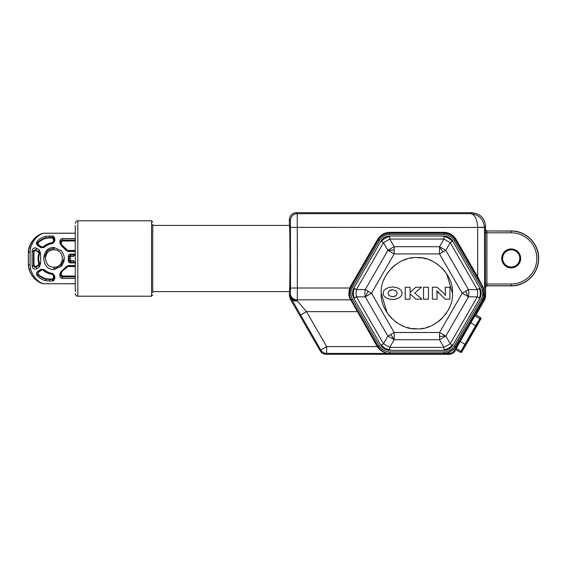<?xml version="1.0" encoding="UTF-8"?>
<svg xmlns="http://www.w3.org/2000/svg" width="567" height="567" viewBox="0 0 567 567"><rect width="100%" height="100%" fill="white"/><g stroke="black" fill="none" stroke-linecap="round" stroke-linejoin="round"><path stroke-width="0.85" d="M353.808 298.334L352.433 293.217L353.808 288.1L380.896 241.181C382.938 237.892 385.893 236.191 389.763 236.056L443.94 236.056C447.81 236.191 450.765 237.892 452.806 241.181L479.895 288.1L481.27 293.217L479.895 298.334L452.806 345.26C450.765 348.542 447.81 350.25 443.94 350.378L389.763 350.378L389.763 347.38L383.49 343.758L380.896 345.26L353.808 298.334L356.402 296.839L355.97 293.217L356.402 289.595L383.49 242.676L389.763 239.061L443.94 239.061L450.212 242.676L477.301 289.595L477.733 293.217L477.301 296.839L468.47 296.839L462.204 293.217L439.524 332.496L394.178 332.496L390.783 334.452A10.234 3.919 60 0 0 394.178 339.023L394.178 332.496L371.498 293.217L394.178 253.945L439.524 253.945L462.204 293.217L465.592 291.261A10.234 3.919 60 0 1 467.86 296.484M389.763 350.378C385.893 350.25 382.938 348.542 380.896 345.26C382.938 348.542 385.893 350.25 389.763 350.378M380.896 241.181L383.49 242.676L387.906 250.323L394.178 253.945L394.178 246.702L389.763 239.061L389.763 236.056C385.893 236.191 382.938 237.892 380.896 241.181L353.808 288.1L356.402 289.595L365.233 289.595L387.906 250.323L394.178 246.702L439.524 246.702L445.797 250.323L468.47 289.595L468.902 293.217L468.47 296.839L445.797 336.111L439.524 339.732L394.178 339.732L394.178 339.023M442.919 251.982L445.797 250.323L450.212 242.676L452.806 241.181C450.765 237.892 447.81 236.191 443.94 236.056L443.94 239.061L439.524 246.702L439.524 253.945L442.919 251.982A10.234 3.919 -120 0 0 439.524 247.41M479.895 288.1L477.301 289.595L468.47 289.595L465.592 291.261M452.806 345.26L450.212 343.758L445.797 336.111L439.524 332.496L439.524 339.732L443.94 347.38L443.94 350.378C447.81 350.25 450.765 348.542 452.806 345.26L479.895 298.334L477.301 296.839L450.212 343.758L443.94 347.38L389.763 347.38L394.178 339.732L387.906 336.111L365.233 296.839L364.801 293.217L365.233 289.595L371.498 293.217L365.233 296.839L356.402 296.839L383.49 343.758L387.906 336.111L390.783 334.452M511.207 267.036A8.618 8.618 0 0 0 519.826 258.417A8.618 8.618 0 0 0 511.207 249.806A8.618 8.618 0 0 0 502.596 258.417A8.618 8.618 0 0 0 511.207 267.036M511.207 249.834A8.583 8.583 0 0 1 519.797 258.417A8.583 8.583 0 0 1 511.207 267A8.583 8.583 0 0 1 502.624 258.417A8.583 8.583 0 0 1 511.207 249.834M511.207 267.886A9.469 9.469 0 0 1 501.738 258.417A9.469 9.469 0 0 1 511.207 248.948A9.469 9.469 0 0 1 520.683 258.417A9.469 9.469 0 0 1 511.207 267.886M353.248 297.221L353.028 296.647M352.78 295.868L352.518 294.5M481.27 293.217L481.17 294.613M480.922 295.868L480.121 297.923M480.547 317.57L475.67 314.756L470.794 322.821L455.592 349.541L460.468 352.355L461.042 351.249A0.85 0.602 29 0 0 462.098 351.157L480.299 319.618A0.85 0.595 -149 0 0 479.845 318.675L480.547 317.57C481.149 318.378 481.107 319.058 480.405 319.604A0.85 0.602 29 0 0 480.412 319.59M480.001 320.213L478.3 323.169L480.001 320.213M464.196 347.606L462.488 350.562L464.196 347.606M476.939 325.529L465.592 345.183L476.939 325.529M381.237 293.217C379.699 275.519 399.154 256.064 416.851 257.602C434.549 256.064 454.004 275.519 452.466 293.217C454.004 310.914 434.549 330.37 416.851 328.839C399.154 330.37 379.699 310.914 381.237 293.217L387.041 312.708M388.275 314.479L391.662 318.399M395.603 321.801L397.361 323.027M400.522 324.87L403.739 326.337M406.971 327.442L410.373 328.243M412.259 328.541L416.851 328.839M421.451 328.534L423.329 328.243M426.738 327.435L429.963 326.337M433.188 324.87L436.342 323.027M438.107 321.794L442.033 318.406M445.435 314.472L446.661 312.708M448.504 309.547L449.964 306.329M75.496 254.236L74.369 255.086L70.535 255.086L69.181 256.624A15.359 15.359 0 0 1 69.181 260.381L70.535 261.911L69.578 261.515L69.174 260.551M53.943 249.884C65.056 249.331 65.056 267.674 53.943 267.121C42.83 267.674 42.83 249.331 53.943 249.884L53.943 247.46C40.512 247.155 40.512 269.842 53.943 269.545L61.364 266.178C65.205 261.061 65.205 255.944 61.364 250.827L53.943 247.46M45.006 270.991A15.359 15.359 0 0 1 43.553 269.807L41.008 269.268L37.571 271.572L38.032 271.862L41.469 269.637L43.205 270.183C45.814 272.543 48.868 273.911 52.355 274.293L53.433 275.477L53.433 277.865L52.235 279.063L49.535 279.063C45.041 278.978 41.228 277.334 38.095 274.109L38.315 272.288L41.752 270.062M33.467 262.422L33.467 265.583L32.106 265.973C32.574 268.765 34.155 269.672 36.848 268.694L39.428 266.922L40.675 263.18L40.675 253.825L39.428 250.082L36.848 248.311C34.155 247.332 32.574 248.24 32.106 251.032L33.467 251.422L35.175 249.714L38.691 251.663A1.708 1.708 0 0 1 39.449 253.357M455.875 349.704L455.188 350.895C453.82 353.078 451.849 354.219 449.277 354.311L326.138 354.311C323.566 354.219 321.595 353.078 320.235 350.895L290.311 299.078L289.397 295.669L289.397 291.601C290.148 293.522 290.148 223.483 289.397 225.404L289.397 219.514C289.836 215.396 292.111 213.121 296.222 212.689L471.971 212.689C480.199 213.561 484.75 218.111 485.614 226.339L485.614 229.933M485.614 286.902L485.614 296.357L484.7 299.773L475.954 314.919M485.522 287.2L485.522 229.635M485.26 229.713A1.708 1.708 63.4 0 0 486.933 231.102L486.933 285.733L511.207 285.733L511.207 284.024A25.607 25.607 0 0 0 536.814 258.417A25.607 25.607 0 0 0 511.207 232.81L511.207 231.102A27.315 27.315 0 0 1 538.522 258.417A27.315 27.315 0 0 1 511.207 285.733L511.207 285.86A27.443 27.443 0 0 0 538.65 258.417A27.443 27.443 0 0 0 511.207 230.975L487.188 230.975C485.855 230.493 485.302 230.032 485.515 229.6A1.708 1.708 63.4 0 0 487.188 230.975L511.207 231.102L487.188 230.975A1.708 1.708 -116.6 0 1 485.614 229.862M485.614 286.973A1.708 1.708 -63.4 0 1 487.202 285.86L511.207 285.86L487.188 285.86C485.855 286.349 485.302 286.803 485.515 287.235M481.206 299.27A12.084 12.084 0 0 0 481.206 287.185L454.266 240.514A12.084 12.084 0 0 0 443.798 234.476L389.912 234.476A12.084 12.084 0 0 0 379.443 240.514L352.504 287.185A12.084 12.084 0 0 0 352.504 299.27L379.443 345.934A12.084 12.084 0 0 0 389.912 351.979L443.798 351.979A12.084 12.084 0 0 0 454.266 345.934L481.206 299.27L482.524 299.702L483.715 296.697L483.19 288.327L482.319 286.541A0.85 0.383 149.8 0 1 482.46 286.115L483.282 288.008L483.779 296.591L482.659 299.667L474.097 314.635L453.621 349.4L448.759 352.61L443.798 353.439L448.462 352.568L453.607 349.166L455.584 346.699M388.508 350.3L387.92 350.208M382.512 347.373L381.634 346.359M352.433 293.217L352.532 291.828M352.78 290.566L353.581 288.511M381.591 240.132L381.96 239.664M387.119 236.404L388.438 236.148M445.194 236.134L445.782 236.226M451.19 239.068L452.069 240.075M480.455 289.213L480.674 289.794M480.922 290.566L481.185 291.934M452.112 346.302L451.743 346.77M446.576 350.03L445.265 350.293M33.977 251.422L35.827 250.423L38.407 252.095L38.889 253.477C37.805 256.823 37.805 260.175 38.889 263.527L38.407 264.909L35.827 266.582L33.977 265.583L33.977 251.422L33.467 251.422L33.467 254.583M34.311 267.05A1.708 1.708 0 0 1 33.729 266.483M33.659 266.355A1.708 1.708 0 0 1 33.481 265.774M35.827 266.582L36.104 267.014L38.691 265.335L39.378 263.364A1.708 1.708 0 0 1 39.442 264.201M38.811 255.908A15.359 15.359 0 0 1 39.378 253.64L38.584 258.502L39.378 263.364A15.359 15.359 0 0 1 38.783 256.057M40.675 253.825L39.378 253.64L38.216 251.358M33.467 251.422A1.708 1.708 0 0 1 34.311 249.948A1.708 1.708 0 0 0 33.467 251.422L33.467 265.583L33.977 265.583M53.709 280.686L53.22 279.262L53.943 277.865A1.708 1.708 0 0 1 53.22 279.262L52.235 279.524L52.235 281.041L53.709 280.686L54.793 278.525A0.85 0.652 180 0 1 53.943 277.865L53.943 275.477L54.793 276.051L52.49 273.422C49.223 273.025 46.437 271.735 44.134 269.545L41.008 269.268M53.185 274.059A1.708 1.708 0 0 1 53.943 275.477L53.943 277.865L53.433 277.865M52.355 274.293L52.405 273.783C48.953 273.379 46.005 272.054 43.553 269.807C46.005 272.061 48.96 273.379 52.405 273.783A15.359 15.359 0 0 1 46.487 271.926M37.436 244.476A1.708 1.708 0 0 1 37.72 242.541A16.209 16.209 0 0 1 43.212 238.714M47.628 244.505A15.359 15.359 0 0 1 52.405 243.222C48.96 243.619 46.005 244.944 43.553 247.191L44.134 247.46C46.437 245.27 49.223 243.98 52.49 243.583L54.793 240.954L53.943 241.528A1.708 1.708 0 0 1 53.936 241.648M53.936 241.67A1.708 1.708 0 0 1 53.22 242.917M52.355 242.711C48.868 243.094 45.814 244.462 43.205 246.815L43.553 247.191L41.469 247.368L38.032 245.142L41.469 247.368L41.752 246.943L38.315 244.71L38.095 242.896C41.228 239.671 45.041 238.02 49.535 237.942L52.235 237.942L53.433 239.139L53.433 241.528L52.355 242.711L52.49 243.583M53.433 241.528L53.943 241.528L53.943 239.139A1.708 1.708 0 0 0 53.22 237.736L53.943 239.139L54.793 238.48L53.709 236.319L52.235 235.964L52.235 237.474L53.22 237.736L53.709 236.319M395.206 296.215L393.051 296.739M395.943 290.743L397.29 293.245L395.964 295.754L392.605 296.754L389.224 295.768L387.92 293.245L389.238 290.736L392.605 289.737L395.943 290.743L397.29 293.245L395.964 295.754M389.855 290.347L391.825 289.772M68.338 260.338L69.181 260.381L69.181 256.624A15.359 15.359 0 0 1 69.181 260.381L70.542 260.551L70.542 256.454L68.338 256.667L68.338 260.338C68.309 261.855 69.046 262.712 70.535 262.911L70.535 261.911L74.369 261.911L73.419 260.551L70.542 260.551M36.848 268.694L36.104 267.014C34.58 267.511 33.701 267.036 33.467 265.583M38.889 253.477L39.378 253.64L38.584 258.502L39.378 263.364L40.675 263.18M49.535 279.063L49.535 279.524L45.778 279.134L37.72 274.463L38.032 271.862L38.315 272.288M45.58 280.686L45.778 279.134C39.896 277.376 38.117 274.789 37.72 274.463A16.209 16.209 0 0 0 43.22 278.291A16.209 16.209 0 0 1 37.72 274.463L37.096 275.605C39.272 278.057 42.1 279.751 45.58 280.686L49.535 281.041L49.535 279.524L52.235 279.524L52.235 279.063M43.446 278.39A16.209 16.209 0 0 0 44.602 278.808A16.209 16.209 0 0 1 43.446 278.39M52.49 273.422L53.943 275.477L53.433 275.477M38.315 244.71L38.032 245.142L37.72 242.541L45.778 237.871L49.535 237.474L49.535 237.942M43.446 238.615A16.209 16.209 0 0 1 44.687 238.168M53.433 239.139L53.943 239.139L53.943 241.528L52.405 243.222C48.953 243.626 46.005 244.944 43.553 247.191M67.324 250.586L66.771 250.054L67.197 249.969L68.196 250.494L66.771 250.054L61.619 245.206L60.768 243.725L61.279 244.051L61.279 242.152L60.768 241.783L62.476 240.075L62.476 238.572C60.74 238.905 59.882 239.791 59.918 241.216L60.768 241.783L60.768 243.449M60.768 243.725L59.918 243.229L61.193 245.518L66.055 250.253L66.771 250.054L61.13 244.781M60.96 244.512L60.825 244.15M61.279 244.051L61.619 245.206L62.639 245.844M63.49 246.475L65.375 248.247M61.208 272.132L67.197 267.036L61.619 271.799L60.768 273.28L60.953 272.5M66.963 266.703L68.196 266.178L68.196 265.554L66.055 266.745L61.193 271.487L59.918 273.776L60.768 273.28L60.768 275.222L59.918 275.789C59.882 277.213 60.74 278.099 62.476 278.432L62.476 276.93L60.768 275.222L61.279 274.853L62.476 276.023L62.476 276.93L61.753 276.767M30.505 272.996L30.008 271.947A21.326 21.326 0 0 1 28.924 268.857C31.858 277.001 36.607 281.955 43.17 283.72L43.17 283.72A21.326 21.326 0 0 1 41.306 283.039A21.326 21.326 0 0 0 43.17 283.72L43.673 283.741C37.67 282.033 33.304 277.157 30.575 269.105L30.058 264.881A1.708 0.418 180 0 1 28.35 264.463L28.924 268.857A17.06 17.06 0 0 1 28.797 268.326A17.06 17.06 0 0 0 28.924 268.857A21.326 21.326 0 0 0 30.037 272.018L31.32 274.456A21.326 21.326 0 0 0 32.255 275.867L34.311 278.298A21.326 21.326 0 0 0 37.167 280.736L41.306 283.039A21.326 21.326 0 0 0 43.17 283.72L43.68 283.798L43.17 283.72A21.326 21.326 0 0 1 41.306 283.039M28.35 254.222L28.35 264.463A17.06 17.06 0 0 0 28.676 267.794A17.06 17.06 0 0 1 28.35 264.463L28.35 264.179M34.275 238.735L29.959 245.171A21.326 21.326 0 0 0 28.924 248.148A17.06 17.06 0 0 0 28.804 248.63A17.06 17.06 0 0 1 28.924 248.148L28.35 252.542A17.06 17.06 0 0 1 28.662 249.282A17.06 17.06 0 0 0 28.35 252.542A1.708 0.418 -0 0 1 30.058 252.124L30.575 247.892C33.304 239.848 37.67 234.972 43.673 233.257L43.17 233.285C36.607 235.05 31.858 240.004 28.924 248.148L28.35 254.016M35.26 237.793A21.326 21.326 0 0 0 34.339 238.672A21.326 21.326 0 0 1 35.26 237.793L41.178 234.015A21.326 21.326 0 0 1 43.17 233.285L43.17 233.285A21.326 21.326 0 0 0 41.178 234.015A21.326 21.326 0 0 1 43.17 233.285A21.326 21.326 0 0 0 41.178 234.015L39.768 234.674M41.292 283.032L35.423 279.354A21.326 21.326 0 0 1 34.311 278.298A21.326 21.326 0 0 0 37.167 280.736M33.439 277.355L31.043 273.996M61.874 245.064L67.197 249.969M61.279 242.152L62.476 240.982L75.269 240.982M60.768 241.719L61.137 240.727L62.207 240.096M75.269 233.207L43.68 233.207L41.129 234.036C37.642 235.468 34.608 237.934 32.028 241.457L28.924 248.148A21.326 21.326 0 0 1 30.001 245.079A21.326 21.326 0 0 0 28.924 248.148A17.06 17.06 0 0 0 28.782 248.715A17.06 17.06 0 0 1 28.924 248.148L30.575 247.892M31.447 242.343A21.326 21.326 0 0 1 31.901 241.641A21.326 21.326 0 0 0 31.447 242.343M34.339 238.672A21.326 21.326 0 0 1 37.025 236.361A21.326 21.326 0 0 0 34.339 238.672M28.676 249.211A17.06 17.06 0 0 0 28.385 251.415A17.06 17.06 0 0 1 28.676 249.211L28.797 248.679M43.68 283.741L41.214 283.004C35.515 280.835 31.419 276.122 28.924 268.857A21.326 21.326 0 0 0 30.037 272.018M61.732 276.76L61.165 276.32M61.279 274.853L61.279 272.954L61.874 271.94M66.055 266.745L66.771 266.951L68.196 266.178L67.197 267.036M70.542 256.454L73.419 256.454L75.269 254.37M38.407 264.909L39.428 266.922M38.407 252.095L39.428 250.082M35.827 250.423L36.848 248.311M37.571 271.572C36.182 272.883 36.026 274.23 37.096 275.605M43.205 270.183L44.134 269.545M52.235 235.964L45.58 236.319C42.1 237.247 39.272 238.948 37.096 241.4C36.026 242.775 36.182 244.115 37.571 245.433L41.008 247.736L44.134 247.46M37.096 241.4L37.72 242.541C38.145 242.173 39.938 239.607 45.778 237.871L45.58 236.319M38.032 245.142L37.571 245.433L38.032 245.142L37.564 244.682M41.469 247.368L41.008 247.736M61.619 245.206L61.193 245.518M75.269 254.094L70.535 254.094C69.046 254.292 68.309 255.15 68.338 256.667M75.269 262.634L75.78 262.911M61.534 271.855L61.193 271.487M66.055 250.253L68.196 251.443L68.196 250.827L75.269 250.827L68.196 250.827L66.771 250.054L67.459 250.657M28.35 264.463A17.06 17.06 0 0 0 28.662 267.723A17.06 17.06 0 0 1 28.35 264.463L28.924 268.857L30.575 269.105M28.924 268.857A17.06 17.06 0 0 1 28.804 268.375A17.06 17.06 0 0 0 28.924 268.857A21.326 21.326 0 0 0 30.008 271.947M402.173 293.245L401.457 295.655L399.395 297.668L396.262 299.029L392.605 299.511L388.927 299.029L385.829 297.682L383.731 295.648L383.023 293.245L383.731 290.836L385.829 288.809L388.919 287.462L392.605 286.98L396.276 287.462L399.395 288.816L401.45 290.828L402.173 293.245M405.235 299.192L405.235 287.249L410.069 287.249L410.069 292.671L415.731 287.249L421.423 287.249L414.803 293.068L421.997 299.192L415.909 299.192L410.069 293.826L410.069 299.192L405.235 299.192M423.528 299.192L423.528 287.249L428.461 287.249L428.461 299.192L423.528 299.192M432.401 299.192L432.401 287.249L437.114 287.249L443.883 293.387L445.506 295.492L445.223 287.249L449.914 287.249L449.914 299.192L445.223 299.192L436.831 290.935L437.114 299.192L432.401 299.192M75.269 240.075L62.476 240.075L62.476 240.982M60.768 275.222L62.462 276.93L75.269 276.93M75.269 266.178L67.593 266.284M74.355 261.904L73.419 260.551M73.419 256.454L74.348 255.107M383.731 295.648L383.023 293.245L383.731 290.836M396.262 299.029L392.605 299.511M401.457 295.655L399.395 297.668M399.395 288.816L401.45 290.828M438.461 293.026L436.831 290.935M443.883 293.387L444.514 294.145M452.466 293.217L446.661 273.726M445.428 271.962L442.04 268.035M438.1 264.633L436.342 263.407M433.181 261.564L429.963 260.104M426.724 258.999L423.329 258.198M421.437 257.9L416.851 257.602M412.252 257.9L410.373 258.198M406.964 258.999L403.739 260.104M400.515 261.571L397.361 263.407M395.589 264.64L391.669 268.035M388.267 271.969L387.041 273.726M385.199 276.887L383.731 280.105M75.269 225.489L75.269 291.516M389.295 353.411A0.85 0.836 95.2 0 0 389.253 353.411L326.663 353.411A6.825 6.825 -150 0 1 320.752 350.002L291.353 298.802A6.825 6.825 -105 0 1 290.439 295.386L290.538 288.008L297.356 288.008L297.264 300.808L306.492 311.652L326.663 346.586L377.239 346.586L377.976 346.161L378.246 346.628C381.449 351.143 385.128 353.404 389.295 353.411L389.253 353.411C384.837 353.411 380.918 351.278 377.509 347.004L350.619 299.631C348.599 296.924 348.315 293.047 349.761 288.008L350.555 288.327C349.201 293.444 349.47 297.314 351.356 299.929L377.976 346.161M152.736 292.792L152.736 224.206M453.607 349.166L454.67 350.002A6.825 6.825 150 0 1 448.759 353.411L448.759 352.61A0.85 0.468 -110.5 0 0 448.462 352.568M444.415 353.411A0.85 0.836 -95.2 0 1 444.457 353.411L448.759 353.411L449.277 354.311M300.581 315.068L306.492 311.652L357.068 311.652L357.805 311.226M290.474 293.919A6.825 5.911 1.7 0 0 297.299 299.83L350.739 299.83A0.85 0.709 150.8 0 1 351.476 300.141M350.619 299.631A0.85 0.695 150.7 0 1 351.356 299.929L352.504 299.27M481.206 287.185L482.319 286.541L476.918 277.228L477.655 276.802L482.46 286.115M474.005 314.586L481.659 301.226A0.85 0.602 -150.5 0 1 481.879 301.034A6.825 4.883 -151 0 0 483.679 299.496L474.834 315.068L474.005 314.586L455.492 346.643L454.266 345.934M290.311 299.078L291.353 298.802A6.825 5.138 -28.9 0 0 297.264 300.808A6.825 5.422 1.3 0 1 290.439 295.386L289.397 295.669M290.538 288.008L290.417 220.535A6.825 6.825 -45 0 1 297.243 213.709L297.356 288.008L349.761 288.008A14.203 14.203 0 0 1 350.668 286.122L351.405 286.548A13.353 13.353 0 0 0 350.555 288.327M484.48 227.239L477.655 227.36C477.18 219.231 474.94 214.68 470.95 213.709C479.002 214.617 483.516 219.124 484.48 227.239L484.594 296.087A6.825 5.188 178.8 0 1 482.659 299.667L482.524 299.702M481.659 301.226L482.531 299.9M483.19 288.327A0.85 0.404 158.2 0 1 483.282 288.008L484.48 288.008M483.715 296.697A0.85 0.454 -165.3 0 1 483.779 296.591A6.825 5.911 178.3 0 0 484.544 293.919M289.404 225.404L152.736 225.404M289.553 290.446L289.609 289.446M485.26 287.122A1.708 1.708 116.6 0 1 486.933 285.733L487.188 285.86A1.708 1.708 116.6 0 0 485.515 287.249M452.183 344.899L452.183 344.899A10.234 9.313 150 0 1 448.596 348.202A10.234 9.313 -30 0 1 443.94 349.662M479.278 288.461L479.278 288.461A10.234 9.313 90 0 1 480.341 293.217A10.234 9.313 -90 0 1 479.278 297.98M443.94 236.779L443.94 236.779A10.234 9.313 30 0 1 448.596 238.232A10.234 9.313 -150 0 1 452.183 241.535M381.52 241.535L381.52 241.535A10.234 9.313 -30 0 1 385.106 238.232A10.234 9.313 150 0 1 389.763 236.779M354.425 297.98L354.425 297.98A10.234 9.313 -90 0 1 353.361 293.217A10.234 9.313 90 0 1 354.425 288.461M389.763 349.662L389.763 349.662A10.234 9.313 -150 0 1 385.106 348.202A10.234 9.313 30 0 1 381.52 344.899M368.111 291.261A10.234 3.919 120 0 0 365.843 296.484M394.178 250.026A10.234 3.919 180 0 0 388.523 250.678M439.524 336.408A10.234 3.919 0 0 0 445.18 335.756M54.255 268.822L60.371 266.582L64.262 258.311M480.299 319.618L476.117 326.578A0.85 0.595 -149 0 0 475.67 325.635L479.845 318.675L474.969 315.854M70.535 256.454L70.535 254.094M49.535 281.041L52.235 281.041M485.614 226.339L484.48 227.473L290.538 227.36M484.7 299.773L483.679 299.496A6.825 6.825 105 0 0 484.594 296.087L485.614 296.357M38.889 263.527L39.378 263.364M37.628 274.357L38.095 274.109M37.649 242.619L38.095 242.896M43.205 246.815L41.752 246.943M70.535 260.551L70.351 261.904M52.235 237.942L52.235 237.474L49.535 237.474L49.535 235.964M53.943 239.139A1.708 1.708 0 0 0 53.22 237.736M70.351 255.1L69.181 256.624L69.181 260.381M35.423 279.354A21.326 21.326 0 0 1 34.311 278.298M29.959 245.171A21.326 21.326 0 0 0 28.924 248.148M31.327 274.471A21.326 21.326 0 0 0 32.255 275.867M61.279 272.954L60.768 273.28M32.106 251.032L32.106 265.973M54.793 278.525L54.793 276.051M54.793 240.954L54.793 238.48M53.943 269.545L53.943 267.121M59.918 241.216L59.918 243.229M70.535 262.911L75.269 262.911M59.918 273.776L59.918 275.789M30.058 264.881L30.058 252.124M53.631 248.183L47.522 250.423L43.624 258.68M75.269 250.494L68.196 250.494M75.269 238.572L62.476 238.572M43.673 233.257L75.269 233.264M75.269 283.741L43.673 283.741M62.476 278.432L75.269 278.432M75.269 276.023L62.476 276.023M68.196 266.511L75.269 266.511M75.269 265.554L68.196 265.554M68.196 251.443L75.269 251.443M75.269 223.355C75.425 221.803 76.276 220.946 77.828 220.797L77.828 296.208C76.276 296.059 75.425 295.201 75.269 293.649M476.117 326.578L462.098 351.157M77.828 296.208L151.538 296.208L151.538 220.797L152.736 221.988M456.166 348.436L461.042 351.249L464.905 344.289A0.85 0.602 29 0 0 465.954 344.197M460.468 352.355C461.446 352.49 462.02 352.093 462.183 351.171A0.85 0.595 -149 0 0 462.19 351.157M476.535 326.578A0.85 0.602 29 0 0 476.542 326.564L466.365 344.204A0.85 0.595 -149 0 0 466.372 344.197L462.183 351.171M480.405 319.604L476.542 326.564A0.85 0.602 29 0 0 476.549 326.557M460.028 341.469L464.905 344.289L475.67 325.635L470.794 322.821M377.509 347.004L379.443 345.934M350.668 286.122L377.615 239.458L378.352 239.884L351.405 286.548L352.504 287.185M377.615 239.458A14.203 14.203 0 0 1 389.912 232.357L389.912 233.207A13.353 13.353 0 0 0 378.352 239.884L379.443 240.514M389.912 232.357L443.798 232.357L443.798 233.207L389.912 233.207L389.912 234.476M443.798 232.357A14.203 14.203 0 0 1 456.102 239.458L477.655 276.802L477.655 227.473M476.918 277.228L455.358 239.884L456.102 239.458M454.266 240.514L455.358 239.884A13.353 13.353 0 0 0 443.798 233.207L443.798 234.476M320.235 350.895L320.752 350.002L326.663 346.586L326.663 353.411L326.138 354.311M389.912 353.439L443.798 353.439L389.912 353.439L389.912 351.979M443.798 353.439L443.798 351.979M474.834 315.068L454.67 350.002L455.188 350.895M296.222 212.689L297.243 213.709L470.95 213.709L471.971 212.689M290.417 220.535L289.397 219.514M511.207 284.024L485.203 284.024M511.207 232.81L485.203 232.81M487.216 230.975C485.777 230.337 485.21 229.841 485.529 229.486M487.216 285.86C485.777 286.498 485.21 287.001 485.529 287.349M53.943 277.865L53.291 279.212L52.235 279.574M60.846 272.777L60.768 273.251M66.771 266.951L65.616 268.482M38.691 265.335L39.463 264.031M52.405 273.783L52.894 273.904M43.553 269.807L41.469 269.637M43.17 283.72L75.269 283.798M30.951 243.165L30.498 244.023M28.35 252.499L28.357 251.982M28.35 264.513L28.357 265.023M28.676 267.794L28.797 268.326M77.828 220.797L151.538 220.797M151.538 296.208L152.736 295.017M289.404 291.601L152.736 291.601M511.207 230.975C526.027 230.585 539.274 244.037 538.65 258.85C538.785 273.358 525.715 286.222 511.207 285.86"/></g></svg>

